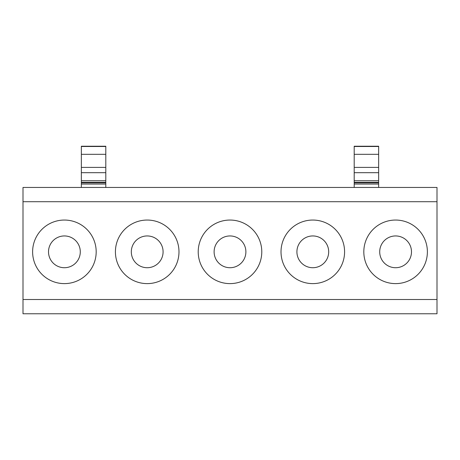 <?xml version="1.0" encoding="UTF-8"?>
<svg xmlns="http://www.w3.org/2000/svg" width="460" height="460" viewBox="0 0 460 460"><rect width="100%" height="100%" fill="white"/><g stroke="black" fill="none" stroke-linecap="round" stroke-linejoin="round"><path stroke-width="0.69" d="M23 299.506L23 201.71L437 201.71L437 299.506L23 299.506L23 313.772L437 313.772L437 299.506M92.293 267.07A31.786 31.786 0 0 1 49.162 279.726A31.786 31.786 0 0 1 36.507 236.595A31.786 31.786 0 0 1 79.637 223.939A31.786 31.786 0 0 1 92.293 267.07M119.307 236.595A31.786 31.786 0 0 1 162.438 223.939A31.786 31.786 0 0 1 175.093 267.07A31.786 31.786 0 0 1 131.962 279.726A31.786 31.786 0 0 1 119.307 236.595M202.107 236.595A31.786 31.786 0 0 1 245.237 223.939A31.786 31.786 0 0 1 257.893 267.07A31.786 31.786 0 0 1 214.762 279.726A31.786 31.786 0 0 1 202.107 236.595M284.907 236.595A31.786 31.786 0 0 1 328.037 223.939A31.786 31.786 0 0 1 340.693 267.07A31.786 31.786 0 0 1 297.562 279.726A31.786 31.786 0 0 1 284.907 236.595M367.707 236.595A31.786 31.786 0 0 1 410.837 223.939A31.786 31.786 0 0 1 423.493 267.07A31.786 31.786 0 0 1 380.362 279.726A31.786 31.786 0 0 1 367.707 236.595M437 201.71L437 187.45L23 187.45L23 201.71M50.456 244.214A15.893 15.893 0 0 0 56.781 265.776A15.893 15.893 0 0 0 78.344 259.452A15.893 15.893 0 0 0 72.019 237.889A15.893 15.893 0 0 0 50.456 244.214M161.144 259.452A15.893 15.893 0 0 0 154.819 237.889A15.893 15.893 0 0 0 133.256 244.214A15.893 15.893 0 0 0 139.581 265.776A15.893 15.893 0 0 0 161.144 259.452M243.944 259.452A15.893 15.893 0 0 0 237.619 237.889A15.893 15.893 0 0 0 216.056 244.214A15.893 15.893 0 0 0 222.381 265.776A15.893 15.893 0 0 0 243.944 259.452M326.744 259.452A15.893 15.893 0 0 0 320.419 237.889A15.893 15.893 0 0 0 298.856 244.214A15.893 15.893 0 0 0 305.181 265.776A15.893 15.893 0 0 0 326.744 259.452M409.544 259.452A15.893 15.893 0 0 0 403.219 237.889A15.893 15.893 0 0 0 381.656 244.214A15.893 15.893 0 0 0 387.981 265.776A15.893 15.893 0 0 0 409.544 259.452M81.351 154.313L81.351 146.228L105.8 146.228L105.8 154.313L81.351 154.313L81.351 182.827L105.8 182.827L105.8 154.313M81.351 187.45L81.351 184.063L105.8 184.063L105.8 182.827M105.8 184.063L105.8 187.45M81.351 184.063L81.351 182.827M354.2 154.313L354.2 146.228L378.649 146.228L378.649 154.313L354.2 154.313L354.2 182.827L378.649 182.827L378.649 154.313M354.2 187.45L354.2 184.063L378.649 184.063L378.649 182.827M378.649 184.063L378.649 187.45M354.2 184.063L354.2 182.827M81.351 146.481L105.8 146.481M105.8 167.394L81.351 167.394M81.351 172.684L105.8 172.684M81.351 180.734L105.8 180.734M81.351 182.333L105.8 182.333M354.2 146.481L378.649 146.481M378.649 167.394L354.2 167.394M354.2 172.684L378.649 172.684M354.2 180.734L378.649 180.734M354.2 182.333L378.649 182.333M81.351 146.228L105.8 146.228M354.2 146.228L378.649 146.228"/></g></svg>
